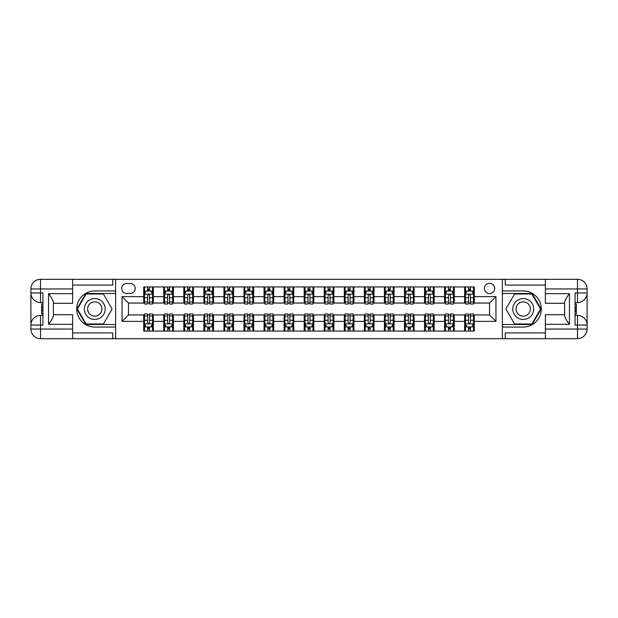 <?xml version="1.0" encoding="UTF-8"?>
<svg xmlns="http://www.w3.org/2000/svg" width="618" height="618" viewBox="0 0 618 618"><rect width="100%" height="100%" fill="white"/><g stroke="black" fill="none" stroke-linecap="round" stroke-linejoin="round"><path stroke-width="0.93" d="M489.533 283.322A5.137 5.137 0 0 0 484.396 288.459A5.137 5.137 0 0 0 489.533 293.596A5.137 5.137 0 0 0 494.67 288.459A5.137 5.137 0 0 0 489.533 283.322M545.377 285.091L505.261 285.091L505.261 279.313L502.372 279.313L502.372 290.947L523.23 290.947A18.053 18.053 0 0 1 541.283 309A18.053 18.053 0 0 1 523.23 327.053L502.372 327.053L502.372 338.687L502.372 279.313L115.628 279.313L115.628 338.687L545.377 338.687L545.377 329.062L577.475 329.062L577.475 325.045L575.064 325.045L575.064 292.955L577.475 292.955L577.475 288.938L545.377 288.938L545.377 293.674L569.448 293.674L569.448 324.326C566.884 321.028 565.277 318.247 564.636 315.983L564.636 302.017C565.277 299.753 566.884 296.972 569.448 293.674M126.705 293.434L130.236 293.434A4.975 4.975 0 0 0 135.211 288.459A4.975 4.975 0 0 0 130.236 283.484L126.705 283.484A4.975 4.975 0 0 0 121.731 288.459A4.975 4.975 0 0 0 126.705 293.434M143.716 321.36L122.047 321.36L122.047 296.64L143.716 296.64L143.716 303.059L128.467 303.059L128.467 314.941L143.716 314.941L143.716 331.063L474.284 331.063L474.284 314.941L489.533 314.941L489.533 303.059L474.284 303.059L474.284 296.64L495.953 296.64L495.953 321.36L474.284 321.36M474.284 296.64L474.284 286.937L143.716 286.937L143.716 296.64M464.659 286.937L464.659 303.059L465.462 303.059M468.514 303.059L470.437 303.059M473.488 303.059L474.284 303.059M464.659 303.059L453.427 303.059M444.597 286.937L444.597 303.059L445.4 303.059M448.452 303.059L450.375 303.059M444.597 303.059L433.365 303.059M424.543 286.937L424.543 303.059L425.346 303.059M428.39 303.059L430.321 303.059M424.543 303.059L413.311 303.059M404.481 286.937L404.481 303.059L405.284 303.059M408.336 303.059L410.259 303.059M404.481 303.059L393.249 303.059M384.419 286.937L384.419 303.059L385.223 303.059M388.274 303.059L390.197 303.059M384.419 303.059L373.187 303.059M364.365 286.937L364.365 303.059L365.168 303.059M368.212 303.059L370.143 303.059M364.365 303.059L353.133 303.059M344.303 286.937L344.303 303.059L345.107 303.059M348.158 303.059L350.082 303.059M344.303 303.059L333.071 303.059M324.241 286.937L324.241 303.059L325.045 303.059M328.096 303.059L330.02 303.059M324.241 303.059L313.009 303.059M304.187 286.937L304.187 303.059L304.991 303.059M308.034 303.059L309.966 303.059M304.187 303.059L292.955 303.059M284.125 286.937L284.125 303.059L284.929 303.059M287.98 303.059L289.904 303.059M284.125 303.059L272.893 303.059M264.064 286.937L264.064 303.059L264.867 303.059M267.918 303.059L269.842 303.059M264.064 303.059L252.832 303.059M244.01 286.937L244.01 303.059L244.813 303.059M247.857 303.059L249.788 303.059M244.01 303.059L232.777 303.059M223.948 286.937L223.948 303.059L224.751 303.059M227.803 303.059L229.726 303.059M223.948 303.059L212.716 303.059M203.894 286.937L203.894 303.059L204.689 303.059M207.741 303.059L209.664 303.059M203.894 303.059L192.654 303.059M183.832 286.937L183.832 303.059L184.635 303.059M187.679 303.059L189.61 303.059M183.832 303.059L172.6 303.059M163.77 286.937L163.77 303.059L164.573 303.059M167.625 303.059L169.548 303.059M163.77 303.059L152.538 303.059M143.716 303.059L144.512 303.059M147.563 303.059L149.486 303.059M143.716 314.941L144.512 314.941M147.563 314.941L149.486 314.941M152.538 314.941L153.341 314.941L153.341 331.063M164.573 314.941L153.341 314.941M167.625 314.941L169.548 314.941M172.6 314.941L173.403 314.941L173.403 331.063M184.635 314.941L173.403 314.941M187.679 314.941L189.61 314.941M192.654 314.941L193.457 314.941L193.457 331.063M204.689 314.941L193.457 314.941M207.741 314.941L209.664 314.941M212.716 314.941L213.519 314.941L213.519 331.063M224.751 314.941L213.519 314.941M227.803 314.941L229.726 314.941M232.777 314.941L233.581 314.941L233.581 331.063M244.813 314.941L233.581 314.941M247.857 314.941L249.788 314.941M252.832 314.941L253.635 314.941L253.635 331.063M264.867 314.941L253.635 314.941M267.918 314.941L269.842 314.941M272.893 314.941L273.697 314.941L273.697 331.063M284.929 314.941L273.697 314.941M287.98 314.941L289.904 314.941M292.955 314.941L293.759 314.941L293.759 331.063M304.991 314.941L293.759 314.941M308.034 314.941L309.966 314.941M313.009 314.941L313.813 314.941L313.813 331.063M325.045 314.941L313.813 314.941M328.096 314.941L330.02 314.941M333.071 314.941L333.874 314.941L333.874 331.063M345.107 314.941L333.874 314.941M348.158 314.941L350.082 314.941M353.133 314.941L353.936 314.941L353.936 331.063M365.168 314.941L353.936 314.941M368.212 314.941L370.143 314.941M373.187 314.941L373.99 314.941L373.99 331.063M385.223 314.941L373.99 314.941M388.274 314.941L390.197 314.941M393.249 314.941L394.052 314.941L394.052 331.063M405.284 314.941L394.052 314.941M408.336 314.941L410.259 314.941M413.311 314.941L414.106 314.941L414.106 331.063M425.346 314.941L414.106 314.941M428.39 314.941L430.321 314.941M433.365 314.941L434.168 314.941L434.168 331.063M445.4 314.941L434.168 314.941M448.452 314.941L450.375 314.941M453.427 314.941L454.23 314.941L454.23 331.063M465.462 314.941L454.23 314.941M468.514 314.941L470.437 314.941M473.488 314.941L474.284 314.941M153.341 286.937L153.341 303.059M143.716 290.947L144.512 290.947M147.563 290.947L149.486 290.947M152.538 290.947L153.341 290.947M143.716 327.053L144.512 327.053M147.563 327.053L149.486 327.053M152.538 327.053L153.341 327.053M163.77 314.941L163.77 331.063M173.403 286.937L173.403 303.059M163.77 290.947L164.573 290.947M167.625 290.947L169.548 290.947M172.6 290.947L173.403 290.947M163.77 327.053L164.573 327.053M167.625 327.053L169.548 327.053M172.6 327.053L173.403 327.053M183.832 314.941L183.832 331.063M183.832 327.053L184.635 327.053M187.679 327.053L189.61 327.053M192.654 327.053L193.457 327.053M193.457 286.937L193.457 303.059M183.832 290.947L184.635 290.947M187.679 290.947L189.61 290.947M192.654 290.947L193.457 290.947M203.894 314.941L203.894 331.063M203.894 327.053L204.689 327.053M207.741 327.053L209.664 327.053M212.716 327.053L213.519 327.053M213.519 286.937L213.519 303.059M203.894 290.947L204.689 290.947M207.741 290.947L209.664 290.947M212.716 290.947L213.519 290.947M223.948 314.941L223.948 331.063M223.948 327.053L224.751 327.053M227.803 327.053L229.726 327.053M232.777 327.053L233.581 327.053M233.581 286.937L233.581 303.059M223.948 290.947L224.751 290.947M227.803 290.947L229.726 290.947M232.777 290.947L233.581 290.947M244.01 314.941L244.01 331.063M244.01 327.053L244.813 327.053M247.857 327.053L249.788 327.053M252.832 327.053L253.635 327.053M253.635 286.937L253.635 303.059M244.01 290.947L244.813 290.947M247.857 290.947L249.788 290.947M252.832 290.947L253.635 290.947M264.064 314.941L264.064 331.063M264.064 327.053L264.867 327.053M267.918 327.053L269.842 327.053M272.893 327.053L273.697 327.053M273.697 286.937L273.697 303.059M264.064 290.947L264.867 290.947M267.918 290.947L269.842 290.947M272.893 290.947L273.697 290.947M284.125 314.941L284.125 331.063M284.125 327.053L284.929 327.053M287.98 327.053L289.904 327.053M292.955 327.053L293.759 327.053M293.759 286.937L293.759 303.059M284.125 290.947L284.929 290.947M287.98 290.947L289.904 290.947M292.955 290.947L293.759 290.947M304.187 314.941L304.187 331.063M304.187 327.053L304.991 327.053M308.034 327.053L309.966 327.053M313.009 327.053L313.813 327.053M313.813 286.937L313.813 303.059M304.187 290.947L304.991 290.947M308.034 290.947L309.966 290.947M313.009 290.947L313.813 290.947M324.241 314.941L324.241 331.063M324.241 327.053L325.045 327.053M328.096 327.053L330.02 327.053M333.071 327.053L333.874 327.053M333.874 286.937L333.874 303.059M324.241 290.947L325.045 290.947M328.096 290.947L330.02 290.947M333.071 290.947L333.874 290.947M344.303 314.941L344.303 331.063M344.303 327.053L345.107 327.053M348.158 327.053L350.082 327.053M353.133 327.053L353.936 327.053M353.936 286.937L353.936 303.059M344.303 290.947L345.107 290.947M348.158 290.947L350.082 290.947M353.133 290.947L353.936 290.947M364.365 314.941L364.365 331.063M364.365 327.053L365.168 327.053M368.212 327.053L370.143 327.053M373.187 327.053L373.99 327.053M373.99 286.937L373.99 303.059M364.365 290.947L365.168 290.947M368.212 290.947L370.143 290.947M373.187 290.947L373.99 290.947M384.419 314.941L384.419 331.063M384.419 327.053L385.223 327.053M388.274 327.053L390.197 327.053M393.249 327.053L394.052 327.053M394.052 286.937L394.052 303.059M384.419 290.947L385.223 290.947M388.274 290.947L390.197 290.947M393.249 290.947L394.052 290.947M404.481 314.941L404.481 331.063M404.481 327.053L405.284 327.053M408.336 327.053L410.259 327.053M413.311 327.053L414.106 327.053M414.106 286.937L414.106 303.059M404.481 290.947L405.284 290.947M408.336 290.947L410.259 290.947M413.311 290.947L414.106 290.947M424.543 314.941L424.543 331.063M424.543 327.053L425.346 327.053M428.39 327.053L430.321 327.053M433.365 327.053L434.168 327.053M434.168 286.937L434.168 303.059M424.543 290.947L425.346 290.947M428.39 290.947L430.321 290.947M433.365 290.947L434.168 290.947M444.597 314.941L444.597 331.063M444.597 327.053L445.4 327.053M448.452 327.053L450.375 327.053M453.427 327.053L454.23 327.053M454.23 286.937L454.23 303.059M444.597 290.947L445.4 290.947M448.452 290.947L450.375 290.947M453.427 290.947L454.23 290.947M464.659 314.941L464.659 331.063M464.659 327.053L465.462 327.053M468.514 327.053L470.437 327.053M473.488 327.053L474.284 327.053M464.659 290.947L465.462 290.947M468.514 290.947L470.437 290.947M473.488 290.947L474.284 290.947M128.467 303.059L122.047 296.64M128.467 314.941L122.047 321.36M495.953 296.64L489.533 303.059M495.953 321.36L489.533 314.941M149.486 289.023L147.563 289.023M152.538 302.017L149.486 302.017L149.486 304.025L152.538 304.025L152.538 294.238L150.931 291.024L146.118 291.024L144.512 294.238L144.512 304.025L147.563 304.025L147.563 302.017L144.512 302.017M144.512 294.238L144.512 286.937M152.538 294.238L152.538 286.937M147.563 291.024L147.563 286.937M149.486 286.937L149.486 291.024M149.486 302.017L149.486 295.443C148.845 294.207 148.204 294.207 147.563 295.443L147.563 302.017M147.563 328.977L149.486 328.977M144.512 315.983L147.563 315.983L147.563 313.975L144.512 313.975L144.512 323.762L146.118 326.976L150.931 326.976L152.538 323.762L152.538 313.975L149.486 313.975L149.486 315.983L152.538 315.983M152.538 323.762L152.538 331.063M144.512 323.762L144.512 331.063M149.486 326.976L149.486 331.063M147.563 331.063L147.563 326.976M147.563 315.983L147.563 322.557C148.204 323.793 148.845 323.793 149.486 322.557L149.486 315.983M169.548 289.023L167.625 289.023M172.6 302.017L169.548 302.017L169.548 304.025L172.6 304.025L172.6 294.238L170.993 291.024L166.18 291.024L164.573 294.238L164.573 304.025L167.625 304.025L167.625 302.017L164.573 302.017M164.573 294.238L164.573 286.937M172.6 294.238L172.6 286.937M167.625 291.024L167.625 286.937M169.548 286.937L169.548 291.024M169.548 302.017L169.548 295.443C168.907 294.207 168.266 294.207 167.625 295.443L167.625 302.017M189.61 289.023L187.679 289.023M192.654 302.017L189.61 302.017L189.61 304.025L192.654 304.025L192.654 294.238L191.055 291.024L186.234 291.024L184.635 294.238L184.635 304.025L187.679 304.025L187.679 302.017L184.635 302.017M184.635 294.238L184.635 286.937M192.654 294.238L192.654 286.937M187.679 291.024L187.679 286.937M189.61 286.937L189.61 291.024M189.61 302.017L189.61 295.443C188.969 294.207 188.328 294.207 187.679 295.443L187.679 302.017M209.664 289.023L207.741 289.023M212.716 302.017L209.664 302.017L209.664 304.025L212.716 304.025L212.716 294.238L211.109 291.024L206.296 291.024L204.689 294.238L204.689 304.025L207.741 304.025L207.741 302.017L204.689 302.017M204.689 294.238L204.689 286.937M212.716 294.238L212.716 286.937M207.741 291.024L207.741 286.937M209.664 286.937L209.664 291.024M209.664 302.017L209.664 295.443C209.023 294.207 208.382 294.207 207.741 295.443L207.741 302.017M167.625 328.977L169.548 328.977M164.573 315.983L167.625 315.983L167.625 313.975L164.573 313.975L164.573 323.762L166.18 326.976L170.993 326.976L172.6 323.762L172.6 313.975L169.548 313.975L169.548 315.983L172.6 315.983M172.6 323.762L172.6 331.063M164.573 323.762L164.573 331.063M169.548 326.976L169.548 331.063M167.625 331.063L167.625 326.976M167.625 315.983L167.625 322.557C168.266 323.793 168.907 323.793 169.548 322.557L169.548 315.983M187.679 328.977L189.61 328.977M184.635 315.983L187.679 315.983L187.679 313.975L184.635 313.975L184.635 323.762L186.234 326.976L191.055 326.976L192.654 323.762L192.654 313.975L189.61 313.975L189.61 315.983L192.654 315.983M192.654 323.762L192.654 331.063M184.635 323.762L184.635 331.063M189.61 326.976L189.61 331.063M187.679 331.063L187.679 326.976M187.679 315.983L187.679 322.557C188.32 323.793 188.969 323.793 189.61 322.557L189.61 315.983M207.741 328.977L209.664 328.977M204.689 315.983L207.741 315.983L207.741 313.975L204.689 313.975L204.689 323.762L206.296 326.976L211.109 326.976L212.716 323.762L212.716 313.975L209.664 313.975L209.664 315.983L212.716 315.983M212.716 323.762L212.716 331.063M204.689 323.762L204.689 331.063M209.664 326.976L209.664 331.063M207.741 331.063L207.741 326.976M207.741 315.983L207.741 322.557C208.382 323.793 209.023 323.793 209.664 322.557L209.664 315.983M229.726 289.023L227.803 289.023M232.777 302.017L229.726 302.017L229.726 304.025L232.777 304.025L232.777 294.238L231.171 291.024L226.358 291.024L224.751 294.238L224.751 304.025L227.803 304.025L227.803 302.017L224.751 302.017M224.751 294.238L224.751 286.937M232.777 294.238L232.777 286.937M227.803 291.024L227.803 286.937M229.726 286.937L229.726 291.024M229.726 302.017L229.726 295.443C229.085 294.207 228.444 294.207 227.803 295.443L227.803 302.017M227.803 328.977L229.726 328.977M224.751 315.983L227.803 315.983L227.803 313.975L224.751 313.975L224.751 323.762L226.358 326.976L231.171 326.976L232.777 323.762L232.777 313.975L229.726 313.975L229.726 315.983L232.777 315.983M232.777 323.762L232.777 331.063M224.751 323.762L224.751 331.063M229.726 326.976L229.726 331.063M227.803 331.063L227.803 326.976M227.803 315.983L227.803 322.557C228.444 323.793 229.085 323.793 229.726 322.557L229.726 315.983M89.556 299.969A10.429 10.429 0 0 0 85.732 314.214A10.429 10.429 0 0 0 99.985 318.031A10.429 10.429 0 0 0 103.801 303.786A10.429 10.429 0 0 0 89.556 299.969M91.201 302.812A7.138 7.138 0 0 0 88.583 312.569A7.138 7.138 0 0 0 98.339 315.188A7.138 7.138 0 0 0 100.95 305.431A7.138 7.138 0 0 0 91.201 302.812M112.097 309L103.43 324.002L86.103 324.002L77.443 309L86.103 293.998L103.43 293.998L112.097 309M518.015 318.031A10.429 10.429 0 0 0 532.268 314.214A10.429 10.429 0 0 0 528.444 299.969A10.429 10.429 0 0 0 514.199 303.786A10.429 10.429 0 0 0 518.015 318.031M519.661 315.188A7.138 7.138 0 0 0 529.417 312.569A7.138 7.138 0 0 0 526.799 302.812A7.138 7.138 0 0 0 517.05 305.431A7.138 7.138 0 0 0 519.661 315.188M514.57 293.998L531.897 293.998L540.557 309L531.897 324.002L514.57 324.002L505.903 309L514.57 293.998M72.623 329.062L72.623 338.687L40.525 338.687A9.625 9.625 0 0 1 30.9 329.062L40.525 329.062L40.525 325.045L42.936 325.045L42.936 292.955L40.525 292.955L40.525 279.313L72.623 279.313L72.623 288.938L30.9 288.938L30.9 329.062A9.625 9.625 0 0 0 40.525 338.687L40.525 329.062L72.623 329.062L72.623 324.326L48.552 324.326L48.552 293.674C51.116 296.972 52.723 299.753 53.364 302.017L53.364 315.983C52.723 318.247 51.116 321.028 48.552 324.326M72.623 285.091L112.739 285.091L112.739 279.313L115.628 279.313L115.628 290.947L94.77 290.947A18.053 18.053 0 0 0 76.717 309A18.053 18.053 0 0 0 94.77 327.053L115.628 327.053L115.628 338.687L72.623 338.687M48.552 293.674L72.623 293.674L72.623 288.938M72.623 293.674L72.623 303.307L53.364 303.307M53.364 314.693L72.623 314.693L72.623 324.326M112.739 279.313L72.623 279.313M30.9 325.045A9.625 9.625 0 0 1 40.525 315.419A9.625 9.625 0 0 0 30.9 325.045L40.525 325.045L40.525 315.419L42.936 315.419M42.936 302.581L40.525 302.581L40.525 292.955L30.9 292.955A9.625 9.625 0 0 0 40.525 302.581A9.625 9.625 0 0 1 30.9 292.955M112.739 338.687L112.739 332.909L72.623 332.909M40.525 279.313A9.625 9.625 0 0 0 30.9 288.938A9.625 9.625 0 0 1 40.525 279.313M115.628 293.511L85.825 293.511L76.887 309L85.825 324.489L115.628 324.489M42.936 304.064L41.653 304.064L41.653 310.414L42.936 310.414M41.653 308.923L42.936 308.923M41.653 307.154L42.936 307.154M41.653 306.86L42.936 306.86M41.653 310.414L41.653 313.936L42.936 313.936M41.653 310.73L42.936 310.73M569.448 324.326L545.377 324.326L545.377 329.062M545.377 324.326L545.377 314.693L564.636 314.693M545.377 288.938L545.377 279.313L577.475 279.313A9.625 9.625 0 0 1 587.1 288.938L587.1 329.062A9.625 9.625 0 0 1 577.475 338.687L545.377 338.687M564.636 303.307L545.377 303.307L545.377 293.674M505.261 279.313L545.377 279.313M587.1 292.955A9.625 9.625 0 0 1 577.475 302.581A9.625 9.625 0 0 0 587.1 292.955L577.475 292.955L577.475 302.581L575.064 302.581M575.064 315.419L577.475 315.419L577.475 325.045L587.1 325.045A9.625 9.625 0 0 0 577.475 315.419A9.625 9.625 0 0 1 587.1 325.045M505.261 338.687L505.261 332.909L545.377 332.909M502.372 324.489L532.175 324.489L541.113 309L532.175 293.511L502.372 293.511M575.064 313.936L576.347 313.936L576.347 307.586L575.064 307.586M576.347 309.077L575.064 309.077M576.347 310.846L575.064 310.846M576.347 311.14L575.064 311.14M576.347 307.586L576.347 304.064L575.064 304.064M576.347 307.27L575.064 307.27M249.788 289.023L247.857 289.023M252.832 302.017L249.788 302.017L249.788 304.025L252.832 304.025L252.832 294.238L251.232 291.024L246.412 291.024L244.813 294.238L244.813 304.025L247.857 304.025L247.857 302.017L244.813 302.017M244.813 294.238L244.813 286.937M252.832 294.238L252.832 286.937M247.857 291.024L247.857 286.937M249.788 286.937L249.788 291.024M249.788 302.017L249.788 295.443C249.147 294.207 248.506 294.207 247.857 295.443L247.857 302.017M247.857 328.977L249.788 328.977M244.813 315.983L247.857 315.983L247.857 313.975L244.813 313.975L244.813 323.762L246.412 326.976L251.232 326.976L252.832 323.762L252.832 313.975L249.788 313.975L249.788 315.983L252.832 315.983M252.832 323.762L252.832 331.063M244.813 323.762L244.813 331.063M249.788 326.976L249.788 331.063M247.857 331.063L247.857 326.976M247.857 315.983L247.857 322.557C248.498 323.793 249.139 323.793 249.788 322.557L249.788 315.983M269.842 289.023L267.918 289.023M272.893 302.017L269.842 302.017L269.842 304.025L272.893 304.025L272.893 294.238L271.287 291.024L266.474 291.024L264.867 294.238L264.867 304.025L267.918 304.025L267.918 302.017L264.867 302.017M264.867 294.238L264.867 286.937M272.893 294.238L272.893 286.937M267.918 291.024L267.918 286.937M269.842 286.937L269.842 291.024M269.842 302.017L269.842 295.443C269.201 294.207 268.56 294.207 267.918 295.443L267.918 302.017M267.918 328.977L269.842 328.977M264.867 315.983L267.918 315.983L267.918 313.975L264.867 313.975L264.867 323.762L266.474 326.976L271.287 326.976L272.893 323.762L272.893 313.975L269.842 313.975L269.842 315.983L272.893 315.983M272.893 323.762L272.893 331.063M264.867 323.762L264.867 331.063M269.842 326.976L269.842 331.063M267.918 331.063L267.918 326.976M267.918 315.983L267.918 322.557C268.56 323.793 269.201 323.793 269.842 322.557L269.842 315.983M289.904 289.023L287.98 289.023M292.955 302.017L289.904 302.017L289.904 304.025L292.955 304.025L292.955 294.238L291.348 291.024L286.536 291.024L284.929 294.238L284.929 304.025L287.98 304.025L287.98 302.017L284.929 302.017M284.929 294.238L284.929 286.937M292.955 294.238L292.955 286.937M287.98 291.024L287.98 286.937M289.904 286.937L289.904 291.024M289.904 302.017L289.904 295.443C289.263 294.207 288.621 294.207 287.98 295.443L287.98 302.017M287.98 328.977L289.904 328.977M284.929 315.983L287.98 315.983L287.98 313.975L284.929 313.975L284.929 323.762L286.536 326.976L291.348 326.976L292.955 323.762L292.955 313.975L289.904 313.975L289.904 315.983L292.955 315.983M292.955 323.762L292.955 331.063M284.929 323.762L284.929 331.063M289.904 326.976L289.904 331.063M287.98 331.063L287.98 326.976M287.98 315.983L287.98 322.557C288.621 323.793 289.263 323.793 289.904 322.557L289.904 315.983M309.966 289.023L308.034 289.023M313.009 302.017L309.966 302.017L309.966 304.025L313.009 304.025L313.009 294.238L311.41 291.024L306.59 291.024L304.991 294.238L304.991 304.025L308.034 304.025L308.034 302.017L304.991 302.017M304.991 294.238L304.991 286.937M313.009 294.238L313.009 286.937M308.034 291.024L308.034 286.937M309.966 286.937L309.966 291.024M309.966 302.017L309.966 295.443C309.324 294.207 308.683 294.207 308.034 295.443L308.034 302.017M308.034 328.977L309.966 328.977M304.991 315.983L308.034 315.983L308.034 313.975L304.991 313.975L304.991 323.762L306.59 326.976L311.41 326.976L313.009 323.762L313.009 313.975L309.966 313.975L309.966 315.983L313.009 315.983M313.009 323.762L313.009 331.063M304.991 323.762L304.991 331.063M309.966 326.976L309.966 331.063M308.034 331.063L308.034 326.976M308.034 315.983L308.034 322.557C308.676 323.793 309.317 323.793 309.966 322.557L309.966 315.983M330.02 289.023L328.096 289.023M333.071 302.017L330.02 302.017L330.02 304.025L333.071 304.025L333.071 294.238L331.464 291.024L326.652 291.024L325.045 294.238L325.045 304.025L328.096 304.025L328.096 302.017L325.045 302.017M325.045 294.238L325.045 286.937M333.071 294.238L333.071 286.937M328.096 291.024L328.096 286.937M330.02 286.937L330.02 291.024M330.02 302.017L330.02 295.443C329.379 294.207 328.737 294.207 328.096 295.443L328.096 302.017M328.096 328.977L330.02 328.977M325.045 315.983L328.096 315.983L328.096 313.975L325.045 313.975L325.045 323.762L326.652 326.976L331.464 326.976L333.071 323.762L333.071 313.975L330.02 313.975L330.02 315.983L333.071 315.983M333.071 323.762L333.071 331.063M325.045 323.762L325.045 331.063M330.02 326.976L330.02 331.063M328.096 331.063L328.096 326.976M328.096 315.983L328.096 322.557C328.737 323.793 329.379 323.793 330.02 322.557L330.02 315.983M350.082 289.023L348.158 289.023M353.133 302.017L350.082 302.017L350.082 304.025L353.133 304.025L353.133 294.238L351.526 291.024L346.713 291.024L345.107 294.238L345.107 304.025L348.158 304.025L348.158 302.017L345.107 302.017M345.107 294.238L345.107 286.937M353.133 294.238L353.133 286.937M348.158 291.024L348.158 286.937M350.082 286.937L350.082 291.024M350.082 302.017L350.082 295.443C349.44 294.207 348.799 294.207 348.158 295.443L348.158 302.017M348.158 328.977L350.082 328.977M345.107 315.983L348.158 315.983L348.158 313.975L345.107 313.975L345.107 323.762L346.713 326.976L351.526 326.976L353.133 323.762L353.133 313.975L350.082 313.975L350.082 315.983L353.133 315.983M353.133 323.762L353.133 331.063M345.107 323.762L345.107 331.063M350.082 326.976L350.082 331.063M348.158 331.063L348.158 326.976M348.158 315.983L348.158 322.557C348.799 323.793 349.44 323.793 350.082 322.557L350.082 315.983M370.143 289.023L368.212 289.023M373.187 302.017L370.143 302.017L370.143 304.025L373.187 304.025L373.187 294.238L371.588 291.024L366.768 291.024L365.168 294.238L365.168 304.025L368.212 304.025L368.212 302.017L365.168 302.017M365.168 294.238L365.168 286.937M373.187 294.238L373.187 286.937M368.212 291.024L368.212 286.937M370.143 286.937L370.143 291.024M370.143 302.017L370.143 295.443C369.502 294.207 368.861 294.207 368.212 295.443L368.212 302.017M368.212 328.977L370.143 328.977M365.168 315.983L368.212 315.983L368.212 313.975L365.168 313.975L365.168 323.762L366.768 326.976L371.588 326.976L373.187 323.762L373.187 313.975L370.143 313.975L370.143 315.983L373.187 315.983M373.187 323.762L373.187 331.063M365.168 323.762L365.168 331.063M370.143 326.976L370.143 331.063M368.212 331.063L368.212 326.976M368.212 315.983L368.212 322.557C368.853 323.793 369.494 323.793 370.143 322.557L370.143 315.983M390.197 289.023L388.274 289.023M393.249 302.017L390.197 302.017L390.197 304.025L393.249 304.025L393.249 294.238L391.642 291.024L386.829 291.024L385.223 294.238L385.223 304.025L388.274 304.025L388.274 302.017L385.223 302.017M385.223 294.238L385.223 286.937M393.249 294.238L393.249 286.937M388.274 291.024L388.274 286.937M390.197 286.937L390.197 291.024M390.197 302.017L390.197 295.443C389.556 294.207 388.915 294.207 388.274 295.443L388.274 302.017M388.274 328.977L390.197 328.977M385.223 315.983L388.274 315.983L388.274 313.975L385.223 313.975L385.223 323.762L386.829 326.976L391.642 326.976L393.249 323.762L393.249 313.975L390.197 313.975L390.197 315.983L393.249 315.983M393.249 323.762L393.249 331.063M385.223 323.762L385.223 331.063M390.197 326.976L390.197 331.063M388.274 331.063L388.274 326.976M388.274 315.983L388.274 322.557C388.915 323.793 389.556 323.793 390.197 322.557L390.197 315.983M410.259 289.023L408.336 289.023M413.311 302.017L410.259 302.017L410.259 304.025L413.311 304.025L413.311 294.238L411.704 291.024L406.891 291.024L405.284 294.238L405.284 304.025L408.336 304.025L408.336 302.017L405.284 302.017M405.284 294.238L405.284 286.937M413.311 294.238L413.311 286.937M408.336 291.024L408.336 286.937M410.259 286.937L410.259 291.024M410.259 302.017L410.259 295.443C409.618 294.207 408.977 294.207 408.336 295.443L408.336 302.017M408.336 328.977L410.259 328.977M405.284 315.983L408.336 315.983L408.336 313.975L405.284 313.975L405.284 323.762L406.891 326.976L411.704 326.976L413.311 323.762L413.311 313.975L410.259 313.975L410.259 315.983L413.311 315.983M413.311 323.762L413.311 331.063M405.284 323.762L405.284 331.063M410.259 326.976L410.259 331.063M408.336 331.063L408.336 326.976M408.336 315.983L408.336 322.557C408.977 323.793 409.618 323.793 410.259 322.557L410.259 315.983M430.321 289.023L428.39 289.023M433.365 302.017L430.321 302.017L430.321 304.025L433.365 304.025L433.365 294.238L431.766 291.024L426.945 291.024L425.346 294.238L425.346 304.025L428.39 304.025L428.39 302.017L425.346 302.017M425.346 294.238L425.346 286.937M433.365 294.238L433.365 286.937M428.39 291.024L428.39 286.937M430.321 286.937L430.321 291.024M430.321 302.017L430.321 295.443C429.68 294.207 429.031 294.207 428.39 295.443L428.39 302.017M428.39 328.977L430.321 328.977M425.346 315.983L428.39 315.983L428.39 313.975L425.346 313.975L425.346 323.762L426.945 326.976L431.766 326.976L433.365 323.762L433.365 313.975L430.321 313.975L430.321 315.983L433.365 315.983M433.365 323.762L433.365 331.063M425.346 323.762L425.346 331.063M430.321 326.976L430.321 331.063M428.39 331.063L428.39 326.976M428.39 315.983L428.39 322.557C429.031 323.793 429.672 323.793 430.321 322.557L430.321 315.983M450.375 289.023L448.452 289.023M453.427 302.017L450.375 302.017L450.375 304.025L453.427 304.025L453.427 294.238L451.82 291.024L447.007 291.024L445.4 294.238L445.4 304.025L448.452 304.025L448.452 302.017L445.4 302.017M445.4 294.238L445.4 286.937M453.427 294.238L453.427 286.937M448.452 291.024L448.452 286.937M450.375 286.937L450.375 291.024M450.375 302.017L450.375 295.443C449.734 294.207 449.093 294.207 448.452 295.443L448.452 302.017M448.452 328.977L450.375 328.977M445.4 315.983L448.452 315.983L448.452 313.975L445.4 313.975L445.4 323.762L447.007 326.976L451.82 326.976L453.427 323.762L453.427 313.975L450.375 313.975L450.375 315.983L453.427 315.983M453.427 323.762L453.427 331.063M445.4 323.762L445.4 331.063M450.375 326.976L450.375 331.063M448.452 331.063L448.452 326.976M448.452 315.983L448.452 322.557C449.093 323.793 449.734 323.793 450.375 322.557L450.375 315.983M470.437 289.023L468.514 289.023M473.488 302.017L470.437 302.017L470.437 304.025L473.488 304.025L473.488 294.238L471.882 291.024L467.069 291.024L465.462 294.238L465.462 304.025L468.514 304.025L468.514 302.017L465.462 302.017M465.462 294.238L465.462 286.937M473.488 294.238L473.488 286.937M468.514 291.024L468.514 286.937M470.437 286.937L470.437 291.024M470.437 302.017L470.437 295.443C469.796 294.207 469.155 294.207 468.514 295.443L468.514 302.017M468.514 328.977L470.437 328.977M465.462 315.983L468.514 315.983L468.514 313.975L465.462 313.975L465.462 323.762L467.069 326.976L471.882 326.976L473.488 323.762L473.488 313.975L470.437 313.975L470.437 315.983L473.488 315.983M473.488 323.762L473.488 331.063M465.462 323.762L465.462 331.063M470.437 326.976L470.437 331.063M468.514 331.063L468.514 326.976M468.514 315.983L468.514 322.557C469.155 323.793 469.796 323.793 470.437 322.557L470.437 315.983M163.77 321.36L153.341 321.36M163.77 296.64L153.341 296.64M183.832 296.64L173.403 296.64M183.832 321.36L173.403 321.36M203.894 296.64L193.457 296.64M203.894 321.36L193.457 321.36M223.948 296.64L213.519 296.64M223.948 321.36L213.519 321.36M244.01 296.64L233.581 296.64M244.01 321.36L233.581 321.36M264.064 296.64L253.635 296.64M264.064 321.36L253.635 321.36M284.125 296.64L273.697 296.64M284.125 321.36L273.697 321.36M304.187 296.64L293.759 296.64M304.187 321.36L293.759 321.36M324.241 296.64L313.813 296.64M324.241 321.36L313.813 321.36M344.303 296.64L333.874 296.64M344.303 321.36L333.874 321.36M364.365 296.64L353.936 296.64M364.365 321.36L353.936 321.36M384.419 296.64L373.99 296.64M384.419 321.36L373.99 321.36M404.481 296.64L394.052 296.64M404.481 321.36L394.052 321.36M424.543 296.64L414.106 296.64M424.543 321.36L414.106 321.36M444.597 296.64L434.168 296.64M444.597 321.36L434.168 321.36M464.659 296.64L454.23 296.64M464.659 321.36L454.23 321.36M152.499 294.153L144.558 294.153M144.512 291.217L146.026 291.217M151.031 291.217L152.538 291.217M147.563 297.714L144.512 297.714M152.538 297.714L149.486 297.714M149.486 290.043L147.563 290.043M144.558 323.847L152.499 323.847M152.538 326.783L151.031 326.783M146.026 326.783L144.512 326.783M149.486 320.286L152.538 320.286M144.512 320.286L147.563 320.286M147.563 327.957L149.486 327.957M172.561 294.153L164.612 294.153M164.573 291.217L166.08 291.217M171.086 291.217L172.6 291.217M167.625 297.714L164.573 297.714M172.6 297.714L169.548 297.714M169.548 290.043L167.625 290.043M192.615 294.153L184.674 294.153M184.635 291.217L186.142 291.217M191.147 291.217L192.654 291.217M187.679 297.714L184.635 297.714M192.654 297.714L189.61 297.714M189.61 290.043L187.679 290.043M212.677 294.153L204.736 294.153M204.689 291.217L206.203 291.217M211.209 291.217L212.716 291.217M207.741 297.714L204.689 297.714M212.716 297.714L209.664 297.714M209.664 290.043L207.741 290.043M164.612 323.847L172.561 323.847M172.6 326.783L171.086 326.783M166.08 326.783L164.573 326.783M169.548 320.286L172.6 320.286M164.573 320.286L167.625 320.286M167.625 327.957L169.548 327.957M184.674 323.847L192.615 323.847M192.654 326.783L191.147 326.783M186.142 326.783L184.635 326.783M189.61 320.286L192.654 320.286M184.635 320.286L187.679 320.286M187.679 327.957L189.61 327.957M204.736 323.847L212.677 323.847M212.716 326.783L211.209 326.783M206.203 326.783L204.689 326.783M209.664 320.286L212.716 320.286M204.689 320.286L207.741 320.286M207.741 327.957L209.664 327.957M232.739 294.153L224.79 294.153M224.751 291.217L226.258 291.217M231.263 291.217L232.777 291.217M227.803 297.714L224.751 297.714M232.777 297.714L229.726 297.714M229.726 290.043L227.803 290.043M224.79 323.847L232.739 323.847M232.777 326.783L231.263 326.783M226.258 326.783L224.751 326.783M229.726 320.286L232.777 320.286M224.751 320.286L227.803 320.286M227.803 327.957L229.726 327.957M577.475 338.687A9.625 9.625 0 0 0 587.1 329.062L577.475 329.062L577.475 338.687M577.475 279.313L577.475 288.938L587.1 288.938A9.625 9.625 0 0 0 577.475 279.313M252.793 294.153L244.852 294.153M244.813 291.217L246.319 291.217M251.325 291.217L252.832 291.217M247.857 297.714L244.813 297.714M252.832 297.714L249.788 297.714M249.788 290.043L247.857 290.043M244.852 323.847L252.793 323.847M252.832 326.783L251.325 326.783M246.319 326.783L244.813 326.783M249.788 320.286L252.832 320.286M244.813 320.286L247.857 320.286M247.857 327.957L249.788 327.957M272.855 294.153L264.913 294.153M264.867 291.217L266.381 291.217M271.387 291.217L272.893 291.217M267.918 297.714L264.867 297.714M272.893 297.714L269.842 297.714M269.842 290.043L267.918 290.043M264.913 323.847L272.855 323.847M272.893 326.783L271.387 326.783M266.381 326.783L264.867 326.783M269.842 320.286L272.893 320.286M264.867 320.286L267.918 320.286M267.918 327.957L269.842 327.957M292.909 294.153L284.968 294.153M284.929 291.217L286.435 291.217M291.441 291.217L292.955 291.217M287.98 297.714L284.929 297.714M292.955 297.714L289.904 297.714M289.904 290.043L287.98 290.043M284.968 323.847L292.909 323.847M292.955 326.783L291.441 326.783M286.435 326.783L284.929 326.783M289.904 320.286L292.955 320.286M284.929 320.286L287.98 320.286M287.98 327.957L289.904 327.957M312.971 294.153L305.029 294.153M304.991 291.217L306.497 291.217M311.503 291.217L313.009 291.217M308.034 297.714L304.991 297.714M313.009 297.714L309.966 297.714M309.966 290.043L308.034 290.043M305.029 323.847L312.971 323.847M313.009 326.783L311.503 326.783M306.497 326.783L304.991 326.783M309.966 320.286L313.009 320.286M304.991 320.286L308.034 320.286M308.034 327.957L309.966 327.957M333.032 294.153L325.091 294.153M325.045 291.217L326.559 291.217M331.565 291.217L333.071 291.217M328.096 297.714L325.045 297.714M333.071 297.714L330.02 297.714M330.02 290.043L328.096 290.043M325.091 323.847L333.032 323.847M333.071 326.783L331.565 326.783M326.559 326.783L325.045 326.783M330.02 320.286L333.071 320.286M325.045 320.286L328.096 320.286M328.096 327.957L330.02 327.957M353.087 294.153L345.145 294.153M345.107 291.217L346.613 291.217M351.619 291.217L353.133 291.217M348.158 297.714L345.107 297.714M353.133 297.714L350.082 297.714M350.082 290.043L348.158 290.043M345.145 323.847L353.087 323.847M353.133 326.783L351.619 326.783M346.613 326.783L345.107 326.783M350.082 320.286L353.133 320.286M345.107 320.286L348.158 320.286M348.158 327.957L350.082 327.957M373.148 294.153L365.207 294.153M365.168 291.217L366.675 291.217M371.681 291.217L373.187 291.217M368.212 297.714L365.168 297.714M373.187 297.714L370.143 297.714M370.143 290.043L368.212 290.043M365.207 323.847L373.148 323.847M373.187 326.783L371.681 326.783M366.675 326.783L365.168 326.783M370.143 320.286L373.187 320.286M365.168 320.286L368.212 320.286M368.212 327.957L370.143 327.957M393.21 294.153L385.261 294.153M385.223 291.217L386.737 291.217M391.742 291.217L393.249 291.217M388.274 297.714L385.223 297.714M393.249 297.714L390.197 297.714M390.197 290.043L388.274 290.043M385.261 323.847L393.21 323.847M393.249 326.783L391.742 326.783M386.737 326.783L385.223 326.783M390.197 320.286L393.249 320.286M385.223 320.286L388.274 320.286M388.274 327.957L390.197 327.957M413.264 294.153L405.323 294.153M405.284 291.217L406.791 291.217M411.797 291.217L413.311 291.217M408.336 297.714L405.284 297.714M413.311 297.714L410.259 297.714M410.259 290.043L408.336 290.043M405.323 323.847L413.264 323.847M413.311 326.783L411.797 326.783M406.791 326.783L405.284 326.783M410.259 320.286L413.311 320.286M405.284 320.286L408.336 320.286M408.336 327.957L410.259 327.957M433.326 294.153L425.385 294.153M425.346 291.217L426.853 291.217M431.858 291.217L433.365 291.217M428.39 297.714L425.346 297.714M433.365 297.714L430.321 297.714M430.321 290.043L428.39 290.043M425.385 323.847L433.326 323.847M433.365 326.783L431.858 326.783M426.853 326.783L425.346 326.783M430.321 320.286L433.365 320.286M425.346 320.286L428.39 320.286M428.39 327.957L430.321 327.957M453.388 294.153L445.439 294.153M445.4 291.217L446.914 291.217M451.92 291.217L453.427 291.217M448.452 297.714L445.4 297.714M453.427 297.714L450.375 297.714M450.375 290.043L448.452 290.043M445.439 323.847L453.388 323.847M453.427 326.783L451.92 326.783M446.914 326.783L445.4 326.783M450.375 320.286L453.427 320.286M445.4 320.286L448.452 320.286M448.452 327.957L450.375 327.957M473.442 294.153L465.501 294.153M465.462 291.217L466.969 291.217M471.974 291.217L473.488 291.217M468.514 297.714L465.462 297.714M473.488 297.714L470.437 297.714M470.437 290.043L468.514 290.043M465.501 323.847L473.442 323.847M473.488 326.783L471.974 326.783M466.969 326.783L465.462 326.783M470.437 320.286L473.488 320.286M465.462 320.286L468.514 320.286M468.514 327.957L470.437 327.957"/></g></svg>
